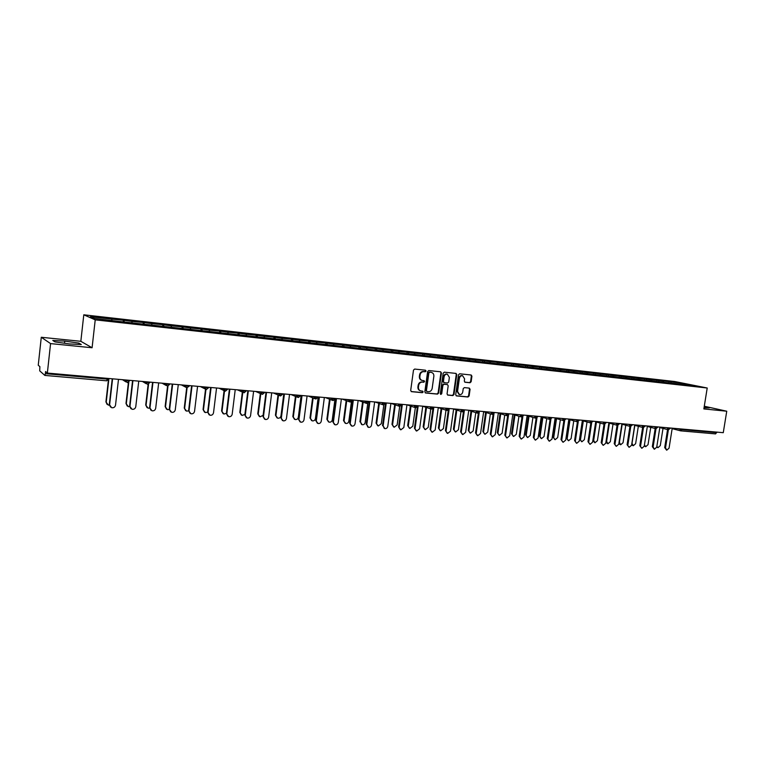 <?xml version="1.0" encoding="UTF-8"?>
<svg xmlns="http://www.w3.org/2000/svg" width="765" height="765" viewBox="0 0 765 765"><rect width="100%" height="100%" fill="white"/><g stroke="black" fill="none" stroke-linecap="round" stroke-linejoin="round"><path stroke-width="1.15" d="M426.048 371.063L425.445 370.193L414.668 369.065L413.492 370.088L410.69 390.446L411.465 391.661L422.337 392.694L423.15 391.967L422.615 391.125L420.874 390.944C419.115 390.418 418.302 389.127 418.426 387.071L418.656 385.388C419.153 383.217 420.396 382.127 422.395 382.098L423.781 382.242L424.594 381.525L424.049 380.674L422.366 380.492C420.578 379.976 419.746 378.675 419.87 376.59L420.1 374.907C420.607 372.737 421.85 371.647 423.839 371.627L425.225 371.771L426.048 371.063M421.84 380.339C420.071 379.813 419.239 378.522 419.363 376.447L419.593 374.764C420.09 372.593 421.333 371.503 423.332 371.494L424.718 371.637L425.531 370.92L425.235 370.174M411.14 391.517L421.821 392.531L422.634 391.814L422.385 391.106M420.329 390.781C418.598 390.236 417.786 388.955 417.91 386.918L418.149 385.235C418.646 383.074 419.889 381.974 421.878 381.955L423.265 382.089L424.087 381.372L423.81 380.645M470.006 382.758L471.135 381.754L471.919 376.198L471.173 375.003L459.641 373.789L458.503 374.793L455.701 394.721L456.437 395.907L467.989 397.006L469.108 395.993L470.064 389.289L469.328 388.113L464.355 387.616L463.227 388.62L462.758 391.957C462.299 393.841 461.219 394.73 459.516 394.625L457.547 391.451L459.392 378.34C459.841 376.485 460.913 375.596 462.586 375.682L464.613 378.885L464.298 381.066L465.053 382.251L470.006 382.758L469.471 382.615L470.59 381.611L471.374 376.055L470.924 374.974M92.087 347.75L80.832 341.305L41.281 337.269L50.576 343.6L92.087 347.75L95.223 319.847L707.214 388.008L703.857 408.921L726.75 411.216L723.269 432.684L47.354 373.071L45.575 371.541L45.345 373.674L107.282 379.115L107.368 378.369M50.576 343.6L47.354 373.071M441.443 373.014L440.669 371.8L428.802 370.547L427.635 371.57L424.833 391.785L425.598 392.99L437.484 394.118L438.641 393.105L441.443 373.014L440.449 371.771M444.331 372.182L456.026 373.416L456.791 374.62L453.98 394.558L452.851 395.572L447.802 395.094L447.056 393.899L448.194 385.79L447.439 384.594L444.044 384.26L442.906 385.273L441.721 393.736L440.85 394.434L440.334 393.602L443.184 373.196L444.331 372.182M95.223 319.847L83.796 314.807L674.749 381.525L707.214 388.008M668.887 382.921L669.088 381.639L661.677 380.807L663.312 381.133L663.838 382.357M669.088 381.639L683.288 383.38L694.563 385.637L683.614 384.566L116.825 321.185L94.468 318.489L90.442 316.729L111.776 319.129L111.872 320.439M123.222 321.902L123.414 320.248L111.776 319.129M123.414 320.248L131.924 321.396L132.039 322.696M143.122 324.13L143.304 322.486L131.924 321.396M143.304 322.486L151.738 323.624L151.862 324.915M162.696 326.32L162.888 324.695L151.738 323.624M162.888 324.695L171.236 325.814L171.379 327.095M181.955 328.472L182.147 326.856L171.236 325.814M182.147 326.856L190.418 327.975L190.581 329.246M200.908 330.595L201.099 328.988L190.418 327.975M201.099 328.988L209.294 330.098L209.476 331.36M219.565 332.679L219.756 331.092L209.294 330.098M219.756 331.092L227.884 332.182L228.075 333.435M237.934 334.726L238.125 333.157L227.884 332.182M238.125 333.157L246.177 334.238L246.378 335.491M256.017 336.753L256.208 335.194L246.177 334.238M256.208 335.194L264.183 336.265L264.403 337.508M273.822 338.742L274.013 337.193L264.183 336.265M274.013 337.193L281.922 338.264L282.151 339.488M291.35 340.702L291.551 339.163L281.922 338.264M291.551 339.163L299.383 340.224L299.641 341.515M308.62 342.634L308.811 341.114L299.383 340.224M308.811 341.114L316.586 342.156L316.873 343.561M325.622 344.537L325.823 343.026L316.586 342.156M325.823 343.026L333.521 344.059L333.836 345.455M342.385 346.411L342.577 344.91L333.521 344.059M342.577 344.91L350.217 345.933L350.533 347.32M358.89 348.199L359.081 346.765L350.217 345.933M359.081 346.765L366.655 347.788L366.99 349.165M375.166 349.959L375.347 348.591L366.655 347.788M375.347 348.591L382.854 349.605L383.198 350.972M391.202 351.709L391.374 350.399L382.854 349.605M391.374 350.399L398.823 351.403L399.177 352.761M406.999 353.459L407.171 352.177L398.823 351.403M407.171 352.177L414.553 353.172L414.926 354.52M422.567 355.199L422.739 353.927L414.553 353.172M422.739 353.927L430.064 354.912L430.446 356.261M437.915 356.92L438.087 355.649L430.064 354.912M438.087 355.649L445.345 356.633L445.737 357.963M453.043 358.613L453.215 357.351L445.345 356.633M453.215 357.351L460.415 358.326L460.817 359.655M467.951 360.277L468.132 359.034L460.415 358.326M468.132 359.034L475.275 359.999L475.687 361.319M482.658 361.931L482.839 360.688L475.275 359.999M482.839 360.688L489.925 361.644L490.346 362.954M497.164 363.547L497.346 362.314L489.925 361.644M497.346 362.314L504.374 363.27L504.804 364.57M511.469 365.154L511.642 363.93L504.374 363.27M511.642 363.93L518.622 364.867L519.062 366.167M525.574 366.731L525.756 365.517L518.622 364.867M525.756 365.517L532.679 366.454L533.119 367.736M539.488 368.29L539.669 367.076L532.679 366.454M539.669 367.076L546.535 368.013L546.994 369.285M553.219 369.82L553.401 368.625L546.535 368.013M553.401 368.625L560.21 369.543L560.678 370.815M566.76 371.341L566.942 370.145L560.21 369.543M566.942 370.145L573.702 371.063L574.18 372.326M580.128 372.832L580.3 371.647L573.702 371.063M580.3 371.647L587.023 372.555L587.501 373.817M593.315 374.305L593.487 373.138L587.023 372.555M593.487 373.138L600.152 374.037L600.64 375.29M606.329 375.768L606.502 374.601L600.152 374.037M606.502 374.601L613.119 375.491L613.616 376.734M619.172 377.202L619.344 376.045L613.119 375.491M619.344 376.045L625.913 376.935L626.411 378.168M631.852 378.618L632.024 377.47L625.913 376.935M632.024 377.47L638.546 378.35L639.052 379.583M644.34 380.176L644.541 378.876L638.546 378.35M644.541 378.876L651.005 379.756L651.522 380.98M656.686 381.553L656.896 380.262L651.005 379.756M656.896 380.262L663.312 381.133M658.522 380.597L658.971 381.659M646.157 379.211L646.597 380.272M633.621 377.795L634.061 378.866M620.931 376.37L621.362 377.451M608.07 374.926L608.5 376.007M595.036 373.463L595.457 374.544M581.83 371.972L582.251 373.071M568.452 370.47L568.864 371.57M554.893 368.95L555.285 370.05M541.142 367.401L541.534 368.51M527.2 365.833L527.592 366.951M513.076 364.245L513.449 365.374M498.751 362.639L499.115 363.767M484.226 361.003L484.58 362.141M469.49 359.349L469.853 360.525M454.553 357.666L454.917 358.89M439.397 355.964L439.77 357.236M424.03 354.233L424.393 355.562M408.434 352.483L408.797 353.832M392.608 350.705L392.961 352.063M376.552 348.897L376.887 350.265M360.258 347.071L360.583 348.448M343.714 345.206L344.03 346.593M326.932 343.322L327.229 344.719M309.892 341.4L310.179 342.806M292.584 339.459L292.861 340.874M275.018 337.48L275.276 338.905M257.174 335.481L257.423 336.906M239.053 333.444L239.282 334.879M220.645 331.369L220.865 332.823M201.95 329.266L202.142 330.729M182.95 327.133L183.131 328.606M163.643 324.962L163.806 326.445M144.03 322.753L144.164 324.245M124.083 320.516L124.207 322.017M41.281 337.269L38.25 365.24L39.885 366.636L39.713 370.862L44.848 375.414L45.345 373.674M726.75 411.216L704.288 406.225M716.815 432.12L715.581 433.898L680.84 430.867M80.832 341.305L83.796 314.807M670.733 381.974L671.182 383.026M683.288 383.38L683.021 384.346M64.767 341.094L52.795 340.463L54.946 341.878L69.366 343.934L81.31 344.537L78.872 343.103L64.767 341.094L64.528 343.246M704.049 407.726L709.298 407.869L704.202 406.731M425.264 392.856L436.968 393.965L438.116 392.942L440.917 372.871M429.691 372.239L428.878 372.957L426.411 390.695L426.947 391.537L428.467 391.68C430.437 391.651 431.67 390.561 432.168 388.41L433.851 376.313C433.975 374.228 433.143 372.938 431.355 372.421L429.165 372.096L428.362 372.813L428.878 372.957M426.765 391.47L425.895 390.532L428.362 372.813M429.165 372.096L430.628 372.249M447.477 394.95L452.316 395.409L453.454 394.396L456.256 374.477L455.797 373.387M447.133 384.518L443.518 384.107L442.38 385.12L441.195 393.573L441.721 393.736M440.554 394.281L441.195 393.573M449.371 377.375L447.324 374.142C445.613 374.056 444.542 374.946 444.082 376.829L443.432 381.486L444.264 382.691L447.582 383.026L448.72 382.012L449.371 377.375M447.162 374.104L446.789 373.999C445.087 373.913 444.006 374.802 443.557 376.686L444.082 376.829M443.738 382.548L442.906 381.333L443.557 376.686M464.747 382.137L469.471 382.615M462.404 375.625L462.05 375.539C460.367 375.452 459.306 376.342 458.857 378.197L459.392 378.34M459.105 394.501L457.011 391.298L458.857 378.197M456.112 395.773L467.444 396.844L468.572 395.84L469.519 389.136L469.088 388.084M78.718 344.403L78.872 343.103M107.119 404.436L105.924 401.864L108.238 405.058L109.309 405.163M108.86 379.134L106.239 402.103M108.401 380.119L105.924 401.864M110.523 407.076L109.299 404.465L111.652 407.697C113.727 408.003 115.018 407.162 115.525 405.173L118.489 379.344M109.299 404.465L112.235 378.799M109.625 404.714L112.589 378.828M127.258 406.062L125.986 403.442L128.3 406.617L129.62 406.674M128.816 382.108L126.321 403.681M128.415 382.395L125.986 403.442M147.062 407.64L145.723 404.991L148.037 408.147L149.596 408.137M148.544 384.231L146.077 405.23M148.133 384.355L145.723 404.991M166.531 409.199L165.135 406.521L167.459 409.648L169.247 409.543M167.975 386.115L165.517 406.76M167.564 386.124L165.135 406.521M185.694 410.709L184.25 408.022L186.564 411.13L188.592 410.891M184.241 385.149L187.09 387.817L184.652 408.261M186.689 387.731L184.25 408.022M204.551 412.201L203.06 409.505L205.374 412.593L207.64 412.182M205.957 389.414L203.48 409.744M205.536 389.194L203.06 409.505M130.911 408.701L129.62 406.043L131.972 409.256C133.999 409.543 135.271 408.701 135.768 406.741L138.752 381.133M129.62 406.043L132.575 380.588M129.964 406.292L132.938 380.616M150.963 410.279L149.605 407.592L151.958 410.786C153.947 411.063 155.19 410.231 155.687 408.281L158.68 382.892M149.605 407.592L152.57 382.357M149.978 407.841L152.962 382.385M170.681 411.828L169.266 409.122L171.618 412.297C173.569 412.555 174.783 411.723 175.271 409.801L178.283 384.623M169.266 409.122L172.249 384.087M169.658 409.371L172.661 384.126M190.074 413.349L188.611 410.623L190.954 413.779C192.876 414.028 194.071 413.196 194.549 411.302L197.571 386.325M188.611 410.623L191.604 385.799M189.022 410.872L192.044 385.837M209.151 414.84L207.64 412.106L209.993 415.232C211.867 415.472 213.043 414.649 213.521 412.775L216.552 387.998M207.64 412.106L210.652 387.473M208.08 412.354L211.111 387.511M223.103 413.664L221.582 410.958L223.887 414.028L226.402 413.377M224.528 390.858L222.022 411.197M224.078 390.619L221.582 410.958M227.922 416.303L226.383 413.559L228.716 416.667C230.561 416.896 231.719 416.074 232.187 414.219L235.238 389.643M226.383 413.559L229.395 389.127M226.832 413.808L229.873 389.175M241.358 415.099L239.808 412.392L242.113 415.433L244.886 414.458M242.801 392.292L240.267 412.631M242.342 392.072L239.808 412.392M246.387 417.738L244.819 414.993L247.152 418.072C248.96 418.292 250.098 417.48 250.566 415.644L253.617 391.269M244.819 414.993L247.841 390.752M245.297 415.232L248.348 390.8M259.335 416.514L257.757 413.808L260.052 416.829L263.103 415.338M260.798 393.736L258.235 414.047M260.31 393.516L257.757 413.808M264.566 419.144L262.969 416.399L265.302 419.469C267.081 419.669 268.199 418.866 268.649 417.049L271.718 392.866M262.969 416.399L266.01 392.359M263.466 416.648L266.526 392.407M277.035 417.891L275.438 415.194L277.724 418.197C279.454 418.398 280.545 417.604 280.984 415.825L283.786 393.927M278.517 395.17L275.935 415.433M278.011 394.95L275.438 415.194M282.457 420.53L280.841 417.786L283.165 420.836C284.915 421.027 286.014 420.234 286.464 418.436L289.543 394.434M280.841 417.786L283.892 393.937M281.357 418.034L284.427 393.985M294.458 419.258L292.842 416.562L295.127 419.545C296.82 419.736 297.891 418.952 298.34 417.193L301.142 395.457M295.959 396.595L293.358 416.801M295.443 396.375L292.842 416.562M300.071 421.888L298.436 419.153L300.75 422.175C302.471 422.366 303.552 421.572 304.001 419.794L307.081 395.983M298.436 419.153L301.496 395.486M298.972 419.402L302.051 395.534M311.613 420.597L309.988 417.91L312.263 420.874C313.937 421.056 314.989 420.272 315.429 418.532L318.24 396.968M313.143 398.01L310.523 418.149M312.608 397.79L309.988 417.91M317.418 423.227L315.763 420.501L318.077 423.504C319.76 423.686 320.822 422.892 321.271 421.132L324.36 397.504M315.763 420.501L318.833 397.016M316.318 420.75L319.407 397.064M328.52 421.917L326.875 419.239L329.151 422.184C330.786 422.357 331.828 421.582 332.259 419.861L334.946 399.493M330.069 399.407L327.43 419.478M329.514 399.187L326.875 419.239M334.496 424.537L332.832 421.831L335.137 424.805C336.791 424.977 337.843 424.193 338.273 422.452L341.381 399.005M332.832 421.831L335.902 398.527M333.397 422.07L336.495 398.575M345.168 423.217L343.514 420.549L345.78 423.466C347.396 423.638 348.41 422.863 348.84 421.161L351.441 401.663M346.736 400.793L344.087 420.788M346.163 400.573L343.514 420.549M351.307 425.837L349.643 423.131L351.938 426.095C353.564 426.258 354.597 425.474 355.036 423.753L358.144 400.487M349.643 423.131L352.722 400.009M350.227 423.38L353.334 400.057M361.568 424.489L360.497 422.07L362.17 424.738C363.757 424.9 364.762 424.135 365.182 422.443L367.745 403.385M363.165 402.161L360.497 422.07M362.572 401.941L359.913 421.831M367.879 427.109L366.798 424.661L368.491 427.358C370.088 427.52 371.111 426.746 371.532 425.034L374.649 401.941M366.205 424.422L369.294 401.462M366.798 424.661L369.916 401.52M377.719 425.751L376.064 423.102L378.312 425.99L381.286 423.705L383.829 404.934M379.344 403.518L376.667 423.341M378.742 403.298L376.064 423.102M384.212 428.371L383.131 425.933L384.795 428.61C386.373 428.763 387.367 427.989 387.798 426.296L390.915 403.375M382.519 425.684L385.608 402.906M383.131 425.933L386.249 402.964M393.688 427.004L391.986 424.355L394.224 427.224L397.15 424.957L399.703 406.358L401.539 404.828M395.295 404.857L392.598 424.594M394.683 404.637L391.986 424.355M400.315 429.624L398.594 426.937L400.86 429.834L403.815 427.539L406.942 404.79L415.175 407.611M398.594 426.937L401.692 404.322M399.225 427.176L402.342 404.379M409.399 428.237L407.678 425.589L409.916 428.438L412.794 426.182L415.347 407.678M411.015 406.186L408.309 425.828M410.384 405.966L407.678 425.589M416.179 430.848L414.439 428.171L416.696 431.049L419.612 428.763L422.739 406.177M414.439 428.171L417.394 406.789M415.079 428.41L418.206 405.785M424.891 429.452L423.15 426.803L425.369 429.634L428.209 427.396L430.781 408.931M426.507 407.496L423.791 427.042M425.866 407.276L423.15 426.803M431.814 432.053L430.054 429.375L432.302 432.244L435.17 429.968L438.307 407.554M430.054 429.375L432.961 408.5M430.705 429.624L433.841 407.162M440.152 430.647L438.402 428.008L440.611 430.81L443.413 428.582L445.995 410.174M441.778 408.787L439.053 428.247M441.118 408.577L438.402 428.008M447.219 433.248L445.44 430.571L447.678 433.42L450.509 431.164L453.645 408.902M445.44 430.571L448.319 410.059M446.11 430.819L449.246 408.52M455.204 431.823L453.435 429.184L455.634 431.976L458.398 429.767L460.999 411.407M456.829 410.069L454.094 429.423M456.17 409.849L453.435 429.184M462.404 434.415L460.607 431.756L462.835 434.577L465.627 432.33L468.773 410.241M460.607 431.756L463.475 411.541M461.285 431.995L464.432 409.858M470.045 432.98L468.257 430.351L470.446 433.124L473.172 430.925L475.782 412.631M471.68 411.331L468.935 430.59M471.001 411.121L468.257 430.351M477.37 435.572L475.562 432.914L477.781 435.715L480.535 433.487L483.681 411.551M475.562 432.914L478.412 412.957M476.251 433.153L479.397 411.178M484.675 434.118L482.878 431.508L485.058 434.252L487.745 432.072L490.365 413.846M486.32 412.584L483.566 431.737M485.622 412.364L482.878 431.508M492.125 436.71L490.308 434.061L492.517 436.844L495.232 434.625L498.378 412.851M490.308 434.061L493.148 414.334M491.006 434.3L494.008 413.521M499.096 435.247L497.288 432.636L499.469 435.371L502.117 433.2L504.747 415.041M500.75 413.817L497.996 432.875M500.052 413.597L497.288 432.636M506.679 437.829L504.843 435.189L507.042 437.953L509.719 435.754L512.866 414.133M504.843 435.189L507.683 415.672M505.56 435.428L508.515 415.089M513.325 436.356L511.508 433.755L513.678 436.471L516.289 434.31L518.938 416.227M514.988 415.032L512.225 433.994M514.271 414.821L511.508 433.755M521.022 438.938L519.177 436.299L521.367 439.053L524.006 436.863L527.162 415.395M519.177 436.299L522.017 416.963M519.904 436.547L522.839 416.523M527.362 437.446L525.536 434.855L527.687 437.561L530.269 435.409L532.928 417.394M529.026 416.236L526.253 435.094M528.309 416.026L525.536 434.855M535.165 440.018L533.32 437.398L535.5 440.133L538.101 437.953L541.257 416.638M533.32 437.398L536.15 418.235M534.056 437.637L536.973 417.9M541.199 438.527L539.373 435.945L541.515 438.632L544.058 436.49L546.726 418.551M542.882 417.422L540.1 436.184M542.146 417.212L539.373 435.945M549.117 441.099L547.262 438.488L549.433 441.195L552.005 439.034L555.16 417.862M547.262 438.488L550.092 419.469M548.017 438.728L550.915 419.22M554.855 439.588L553.028 437.016L555.16 439.684L557.666 437.561L560.343 419.698M556.547 418.598L553.764 437.255M555.801 418.388L553.028 437.016M562.877 442.151L561.022 439.55L563.183 442.247L565.718 440.095L568.873 419.067M561.022 439.55L563.853 420.674M561.778 439.789L564.666 420.501M568.328 440.64L566.492 438.077L568.615 440.726L571.101 438.613L573.769 420.827M570.03 419.765L567.238 438.307M569.275 419.545L566.492 438.077M576.456 443.193L574.591 440.611L576.743 443.289L579.248 441.147L582.404 420.262M574.591 440.611L577.422 421.85L576.408 419.736M575.366 440.85L578.244 421.754M581.63 441.673L579.784 439.12L581.897 441.749L584.345 439.655L587.032 421.945M583.332 420.903L580.539 439.359M582.567 420.693L579.784 439.12M589.853 444.226L587.989 441.644L590.121 444.312L592.588 442.18L595.753 421.439M587.989 441.644L590.819 423.007L589.939 420.932M588.763 441.883L591.632 422.978M594.74 442.686L592.875 440.305M596.461 422.041L593.669 440.391L594.998 442.772L597.417 440.678L600.114 423.055M603.059 445.24L601.194 442.677L603.317 445.316L605.765 443.203L608.921 422.605M601.194 442.677L604.025 424.135L595.696 421.831M601.979 442.916L604.847 424.173M607.687 443.69L605.909 442.275M609.418 423.16L606.616 441.405L607.936 443.767L610.327 441.692L613.014 424.145M616.102 446.234L614.228 443.681L616.351 446.311L618.761 444.216L621.916 423.753M614.228 443.681L617.068 425.254M615.022 443.92L617.89 425.34M620.463 444.685L618.837 443.681M622.203 424.259L619.401 442.409L620.702 444.761L623.054 442.696L625.76 425.225M628.964 447.229L627.099 444.685L629.203 447.296L631.584 445.211L634.74 424.881M627.099 444.685L629.939 426.354M627.902 444.924L630.762 426.488M633.076 445.67L631.622 444.934M634.826 425.35L632.024 443.404L633.296 445.737L635.629 443.681L638.335 426.296M641.663 448.204L639.798 445.67L641.892 448.261L644.235 446.186L647.4 426M639.798 445.67L642.638 427.444M640.601 445.909L643.461 427.606M645.526 446.636L644.254 446.11M644.446 444.876L645.736 446.693L648.041 444.656L650.747 427.348M654.199 449.16L652.325 446.645L653.147 446.884L654.41 449.227L656.733 447.162L659.889 427.1M652.325 446.645L655.175 428.524M653.147 446.884L655.997 428.706M657.814 447.592L656.724 447.209M656.839 446.464L658.015 447.649L660.291 445.622L663.006 428.39M666.564 450.107L664.699 447.601L665.521 447.841L666.774 450.164L669.069 448.118L672.225 428.19M664.699 447.601L667.549 429.586M665.521 447.841L668.381 429.787M108.907 378.503L106.727 380.817L44.915 375.424L106.727 380.817L107.282 379.115L108.84 379.144L108.974 378.503M680.324 430.772L672.148 428.649L680.41 430.8M681.921 429.041L681.835 429.614L716.719 432.674M677.235 428.63L681.835 429.614L680.716 430.858L679.741 428.849M124.552 379.88L125.556 380.501L125.613 379.976M129.495 380.32L129.419 380.951L125.556 380.501L127.334 382.615L129.476 380.846M144.776 381.668L145.847 382.29L145.905 381.764M164.676 383.418L165.804 384.049L165.871 383.523M186.813 387.769L189.156 386.21L185.446 385.77L185.503 385.254M203.5 386.841L204.762 387.473L204.829 386.956M222.443 388.515L223.772 389.146L223.829 388.639M241.09 390.16L242.476 390.791L242.534 390.284M259.45 391.776L260.884 392.407L260.951 391.909M277.513 393.373L279.005 394.004L279.072 393.506M295.3 394.941L296.849 395.572L296.906 395.084M312.809 396.48L314.415 397.121L314.472 396.633M330.059 398.01L331.704 398.642L331.771 398.154M347.042 399.502L348.735 400.143L348.802 399.655M363.767 400.984L365.517 401.615L365.574 401.137M380.253 402.438L382.108 402.6M396.49 403.863L398.383 404.035M412.488 405.278L414.42 405.45M428.247 406.664L430.226 406.837M443.786 408.041L445.804 408.214M459.096 409.39L461.152 409.571M474.185 410.719L476.279 410.901M489.065 412.029L491.197 412.22M503.733 413.33L505.904 413.511M518.201 414.601L520.401 414.793M532.469 415.854L534.697 416.055M546.535 417.097L548.792 417.298M560.41 418.321L562.696 418.522M574.094 419.526L579.22 420.492M587.596 420.721L592.722 421.678M600.917 421.898L603.289 422.108M614.056 423.055L616.456 423.265M627.032 424.202L629.452 424.412M639.827 425.33L642.275 425.541M652.459 426.44L654.926 426.66M664.928 427.539L667.415 427.759M149.73 382.098L149.663 382.73L145.847 382.29L147.597 384.384L149.71 382.634M169.639 383.858L169.562 384.489L165.804 384.049L167.525 386.124L169.61 384.384M189.223 385.589L189.185 386.105M208.501 387.281L208.424 387.912L204.762 387.473L206.426 389.509L208.443 387.798M227.454 388.955L227.377 389.576L223.772 389.146L225.407 391.164L227.396 389.471M246.12 390.599L246.043 391.221L242.476 390.791L244.083 392.799L246.053 391.116M264.48 392.225L264.403 392.837L260.884 392.407L262.462 394.396L264.422 392.732M282.562 393.822L282.486 394.424L279.005 394.004L280.564 395.974L282.495 394.329M300.358 395.39L300.282 395.993L296.849 395.572L298.379 397.532L300.291 395.897M317.886 396.93L317.81 397.542L314.415 397.121L315.916 399.053L317.819 397.446M335.147 398.45L335.06 399.053L331.704 398.642L333.186 400.564L335.08 398.967M352.139 399.952L352.053 400.554L348.735 400.143L350.198 402.046L352.072 400.458M368.873 401.434L368.797 402.027L365.517 401.615L366.951 403.509L368.807 401.941M385.369 402.887L385.283 403.48L382.041 403.069L383.447 404.943L385.292 403.394M401.606 404.322L401.529 404.905L398.316 404.503L399.703 406.358M417.614 405.727L417.537 406.32L414.353 405.919L415.72 407.755L417.547 406.234M433.392 407.123L433.306 407.707L430.159 407.305L431.508 409.132L433.315 407.63M448.931 408.491L448.845 409.074L445.737 408.673L447.066 410.489L448.854 408.998M464.25 409.839L464.164 410.423L461.085 410.021L462.395 411.828L464.173 410.346M479.349 411.178L479.263 411.752L476.213 411.36L477.503 413.148L479.273 411.675M494.238 412.488L494.152 413.062L491.13 412.67L492.392 414.439L494.161 412.995M508.907 413.779L508.83 414.353L505.837 413.961L507.08 415.72L508.84 414.286M523.384 415.06L523.298 415.625L520.334 415.242L521.558 416.982L523.308 415.558M537.652 416.313L537.566 416.877L534.63 416.495L535.835 418.235L537.575 416.82M551.718 417.556L551.642 418.12L548.725 417.738L549.92 419.459L551.651 418.063M565.603 418.78L565.517 419.344L562.629 418.962L563.805 420.674L565.526 419.287M590.934 423.026L592.798 421.18M606.119 422.357L606.033 422.902L603.222 422.529L604.35 424.202L606.043 422.854M619.268 423.514L619.181 424.059L616.389 423.686L617.498 425.35L619.191 424.011M632.234 424.661L632.148 425.206L629.385 424.833L630.475 426.478L632.158 425.158M645.038 425.789L644.952 426.325L642.208 425.962L643.289 427.597L644.962 426.287M657.671 426.899L657.584 427.444L654.859 427.071L655.921 428.696L657.594 427.396M670.14 427.998L670.054 428.534L667.348 428.171L668.4 429.787L670.054 428.496M423.332 371.494L423.839 371.627M419.593 374.764L420.1 374.907M419.363 376.447L419.87 376.59M423.265 382.089L423.781 382.242M421.878 381.955L422.395 382.098M418.149 385.235L418.656 385.388M417.91 386.918L418.426 387.071M421.821 392.531L422.337 392.694M424.718 371.637L425.225 371.771M438.116 392.942L438.641 393.105M436.968 393.965L437.484 394.118M425.895 390.532L426.411 390.695M456.256 374.477L456.791 374.62M453.454 394.396L453.98 394.558M452.316 395.409L452.851 395.572M446.837 384.432L447.362 384.585M443.518 384.107L444.044 384.26M442.38 385.12L442.906 385.273M442.906 381.333L443.432 381.486M457.011 391.298L457.547 391.451M469.519 389.136L470.064 389.289M468.572 395.84L469.108 395.993M467.444 396.844L467.989 397.006M471.374 376.055L471.919 376.198M470.59 381.611L471.135 381.754M592.904 440.152L593.669 440.391M606.062 441.242L606.616 441.405M680.525 430.829L715.581 433.898M125.957 381.907L122.457 379.698M146.316 383.762L142.414 381.458M166.34 385.579L162.046 383.189M186.029 387.348L181.362 384.891M205.383 389.089L200.373 386.564M224.432 390.791L219.077 388.218M243.165 392.455L237.494 389.844M261.601 394.09L255.625 391.441M279.751 395.696L273.478 393.019M297.604 397.274L291.054 394.568M315.19 398.823L308.362 396.088M332.498 400.353L325.412 397.599M349.538 401.845L342.204 399.081M366.32 403.327L358.747 400.535M382.854 404.771L375.051 401.979M399.139 406.205L391.116 403.394M430.982 408.998L422.729 406.225M446.559 410.365L438.288 407.64M461.907 411.704L453.626 409.036M477.035 413.033L468.744 410.403M491.943 414.334L483.652 411.752M506.65 415.625L498.34 413.081M521.137 416.887L512.837 414.381M535.433 418.139L527.123 415.672M549.528 419.373L541.209 416.935M563.423 420.587L555.113 418.187M577.307 421.831L579.287 419.985M577.135 421.783L568.825 419.421M590.656 422.959L582.347 420.635M617.164 425.283L608.854 423.007M630.15 426.411L621.849 424.164M642.963 427.53L634.673 425.311M655.605 428.639L647.324 426.44M668.094 429.729L659.812 427.559M430.838 372.278L431.355 372.421M446.903 384.441L447.439 384.594M446.789 373.999L447.324 374.142M462.05 375.539L462.586 375.682"/></g></svg>
